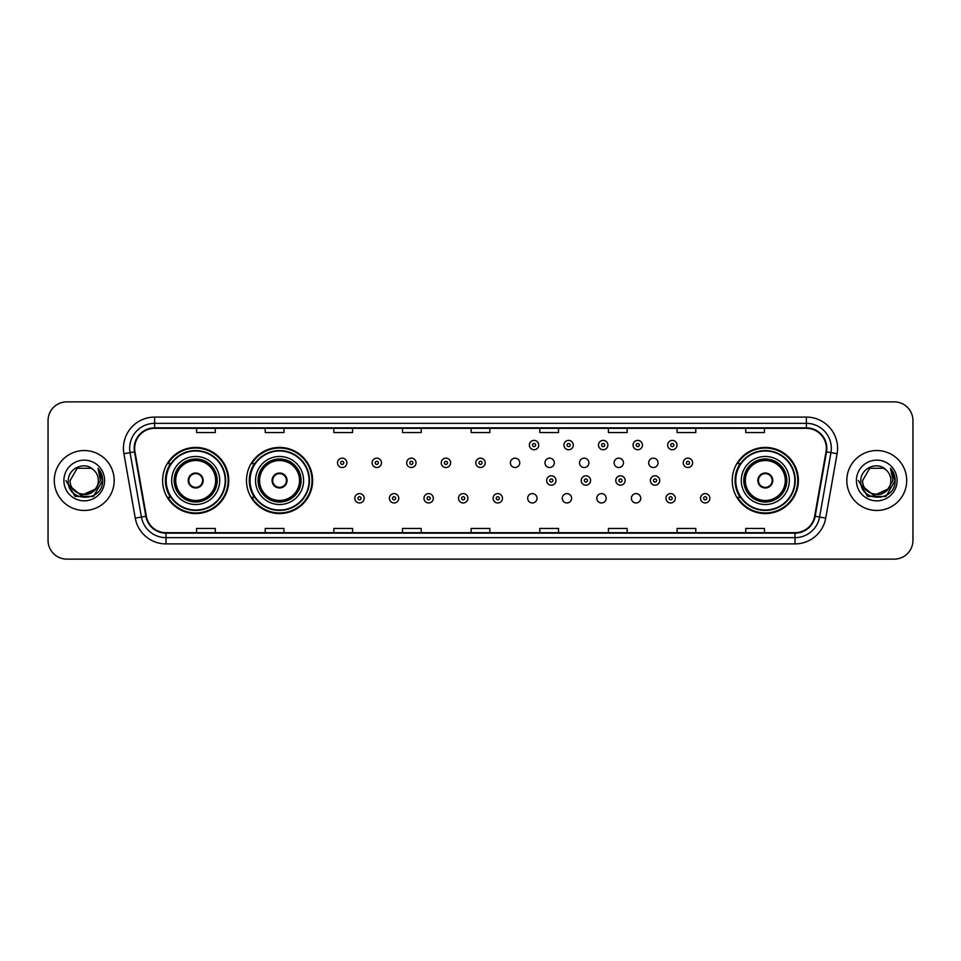 <?xml version="1.0" encoding="UTF-8"?>
<svg xmlns="http://www.w3.org/2000/svg" width="961" height="961" viewBox="0 0 961 961"><rect width="100%" height="100%" fill="white"/><g stroke="black" fill="none" stroke-linecap="round" stroke-linejoin="round"><path stroke-width="1.44" d="M732.234 480.5A33.07 33.07 0 0 0 765.304 513.57A33.07 33.07 0 0 0 798.375 480.5A33.07 33.07 0 0 0 765.304 447.43A33.07 33.07 0 0 0 732.234 480.5M246.484 480.5A33.07 33.07 0 0 0 279.567 513.57A33.07 33.07 0 0 0 312.637 480.5A33.07 33.07 0 0 0 279.567 447.43A33.07 33.07 0 0 0 246.484 480.5M162.625 480.5A33.07 33.07 0 0 0 195.696 513.57A33.07 33.07 0 0 0 228.766 480.5A33.07 33.07 0 0 0 195.696 447.43A33.07 33.07 0 0 0 162.625 480.5M527.673 498.291A4.685 4.685 0 0 0 532.358 502.963A4.685 4.685 0 0 0 537.031 498.291A4.685 4.685 0 0 0 532.358 493.606A4.685 4.685 0 0 0 527.673 498.291M562.245 498.291A4.685 4.685 0 0 0 566.93 502.963A4.685 4.685 0 0 0 571.603 498.291A4.685 4.685 0 0 0 566.93 493.606A4.685 4.685 0 0 0 562.245 498.291M596.817 498.291A4.685 4.685 0 0 0 601.502 502.963A4.685 4.685 0 0 0 606.175 498.291A4.685 4.685 0 0 0 601.502 493.606A4.685 4.685 0 0 0 596.817 498.291M631.389 498.291A4.685 4.685 0 0 0 636.074 502.963A4.685 4.685 0 0 0 640.747 498.291A4.685 4.685 0 0 0 636.074 493.606A4.685 4.685 0 0 0 631.389 498.291M510.387 462.842A4.685 4.685 0 0 0 515.072 467.514A4.685 4.685 0 0 0 519.757 462.842A4.685 4.685 0 0 0 515.072 458.157A4.685 4.685 0 0 0 510.387 462.842M544.959 462.842A4.685 4.685 0 0 0 549.644 467.514A4.685 4.685 0 0 0 554.317 462.842A4.685 4.685 0 0 0 549.644 458.157A4.685 4.685 0 0 0 544.959 462.842M579.531 462.842A4.685 4.685 0 0 0 584.216 467.514A4.685 4.685 0 0 0 588.889 462.842A4.685 4.685 0 0 0 584.216 458.157A4.685 4.685 0 0 0 579.531 462.842M614.103 462.842A4.685 4.685 0 0 0 618.788 467.514A4.685 4.685 0 0 0 623.461 462.842A4.685 4.685 0 0 0 618.788 458.157A4.685 4.685 0 0 0 614.103 462.842M648.675 462.842A4.685 4.685 0 0 0 653.36 467.514A4.685 4.685 0 0 0 658.033 462.842A4.685 4.685 0 0 0 653.36 458.157A4.685 4.685 0 0 0 648.675 462.842M170.553 497.354A30.259 30.259 0 0 1 170.553 463.646M254.425 497.354A30.259 30.259 0 0 1 254.425 463.646M740.162 497.354A30.259 30.259 0 0 1 740.162 463.646M48.05 420.594L48.05 540.406A18.715 18.715 0 0 0 66.765 559.122L894.235 559.122A18.715 18.715 0 0 0 912.95 540.406L912.95 420.594A18.715 18.715 0 0 0 894.235 401.878L66.765 401.878A18.715 18.715 0 0 0 48.05 420.594L48.05 540.406M54.284 480.5A29.959 29.959 0 0 0 84.244 510.459A29.959 29.959 0 0 0 114.191 480.5A29.959 29.959 0 0 0 84.244 450.541A29.959 29.959 0 0 0 54.284 480.5A29.959 29.959 0 0 0 84.244 510.459A29.959 29.959 0 0 0 114.191 480.5A29.959 29.959 0 0 0 84.244 450.541A29.959 29.959 0 0 0 54.284 480.5M846.809 480.5A29.959 29.959 0 0 0 876.756 510.459A29.959 29.959 0 0 0 906.716 480.5A29.959 29.959 0 0 0 876.756 450.541A29.959 29.959 0 0 0 846.809 480.5A29.959 29.959 0 0 0 876.756 510.459A29.959 29.959 0 0 0 906.716 480.5A29.959 29.959 0 0 0 876.756 450.541A29.959 29.959 0 0 0 846.809 480.5M134.66 448.294A19.965 19.965 0 0 1 154.637 428.33L806.363 428.33A19.965 19.965 0 0 1 826.028 451.766L814.676 516.165A19.965 19.965 0 0 1 795.011 532.67L165.989 532.67A19.965 19.965 0 0 1 146.324 516.165L134.972 451.766A19.965 19.965 0 0 1 134.66 448.294M134.168 448.294A20.469 20.469 0 0 0 134.48 451.85L145.832 516.249A20.469 20.469 0 0 0 165.989 533.163L795.011 533.163A20.469 20.469 0 0 0 815.168 516.249L826.52 451.85A20.469 20.469 0 0 0 806.363 427.837L154.637 427.837A20.469 20.469 0 0 0 134.168 448.294M123.909 453.724A31.196 31.196 0 0 1 154.637 417.098L806.363 417.098A31.196 31.196 0 0 1 837.091 453.724L825.739 518.123A31.196 31.196 0 0 1 795.011 543.902L165.989 543.902A31.196 31.196 0 0 1 135.261 518.123L123.909 453.724L130.047 452.631A24.962 24.962 0 0 1 154.637 423.345L806.363 423.345A24.962 24.962 0 0 1 830.953 452.631L819.589 517.03A24.962 24.962 0 0 1 795.011 537.655L165.989 537.655A24.962 24.962 0 0 1 141.411 517.03L130.047 452.631A24.962 24.962 0 0 1 129.675 448.294M894.235 401.878L66.765 401.878M66.765 559.122L894.235 559.122M912.95 540.406L912.95 420.594M815.168 516.249L819.589 517.03L830.953 452.631L837.091 453.724M471.142 428.33L471.142 432.558L489.858 432.558L489.858 428.33M402.491 428.33L402.491 432.558L421.218 432.558L421.218 428.33M333.851 428.33L333.851 432.558L352.579 432.558L352.579 428.33M265.212 428.33L265.212 432.558L283.927 432.558L283.927 428.33M196.573 428.33L196.573 432.558L215.288 432.558L215.288 428.33M539.782 428.33L539.782 432.558L558.509 432.558L558.509 428.33M608.421 428.33L608.421 432.558L627.149 432.558L627.149 428.33M677.073 428.33L677.073 432.558L695.788 432.558L695.788 428.33M745.712 428.33L745.712 432.558L764.427 432.558L764.427 428.33M489.858 532.67L489.858 528.442L471.142 528.442L471.142 532.67M421.218 532.67L421.218 528.442L402.491 528.442L402.491 532.67M352.579 532.67L352.579 528.442L333.851 528.442L333.851 532.67M283.927 532.67L283.927 528.442L265.212 528.442L265.212 532.67M215.288 532.67L215.288 528.442L196.573 528.442L196.573 532.67M558.509 532.67L558.509 528.442L539.782 528.442L539.782 532.67M627.149 532.67L627.149 528.442L608.421 528.442L608.421 532.67M695.788 532.67L695.788 528.442L677.073 528.442L677.073 532.67M764.427 532.67L764.427 528.442L745.712 528.442L745.712 532.67M95.055 489.557C87.559 499.684 69.408 493.209 70.141 480.5C69.276 498.699 99.211 498.699 98.346 480.5C99.211 498.699 69.276 498.699 70.141 480.5L77.192 468.283L91.295 468.283L93.481 469.845C84.832 460.763 68.159 468.247 68.315 480.5C66.729 502.279 102.034 502.843 102.611 481.557L102.635 480.5C102.587 475.875 101.049 471.815 98.022 468.307L100.449 480.5L95.055 489.557A14.103 14.103 0 0 0 98.346 480.5C99.211 498.699 69.276 498.699 70.141 480.5L77.192 468.283M98.346 480.5A14.103 14.103 0 0 0 93.481 469.845M95.956 488.813L81.241 495.48L68.76 485.077M63.894 480.5A20.349 20.349 0 0 0 84.244 500.849A20.349 20.349 0 0 0 104.593 480.5A20.349 20.349 0 0 0 84.244 460.151A20.349 20.349 0 0 0 63.894 480.5M98.022 468.307L102.635 481.041L101.77 474.926L102.635 481.041L101.77 474.926L102.635 481.041L98.154 468.463L102.635 481.029L98.154 468.463L102.635 480.5L93.445 496.429L75.042 496.429L65.853 480.5M98.154 468.463L102.635 481.041M171.671 480.5A24.025 24.025 0 0 1 195.696 456.475A24.025 24.025 0 0 1 219.721 480.5A24.025 24.025 0 0 1 195.696 504.525A24.025 24.025 0 0 1 171.671 480.5A24.025 24.025 0 0 0 195.696 504.525A24.025 24.025 0 0 0 219.721 480.5M170.926 463.646A29.959 29.959 0 0 0 170.926 497.354M225.21 480.5A29.515 29.515 0 0 0 195.696 450.985A29.515 29.515 0 0 0 166.181 480.5A29.515 29.515 0 0 0 195.696 510.015A29.515 29.515 0 0 0 225.21 480.5M174.482 480.5A21.214 21.214 0 0 0 195.696 501.714A21.214 21.214 0 0 0 216.91 480.5A21.214 21.214 0 0 0 195.696 459.286A21.214 21.214 0 0 0 174.482 480.5M175.731 480.5A19.965 19.965 0 0 1 195.696 460.535A19.965 19.965 0 0 1 215.66 480.5A19.965 19.965 0 0 1 195.696 500.465A19.965 19.965 0 0 1 175.731 480.5M188.212 480.5A7.484 7.484 0 0 0 195.696 487.984A7.484 7.484 0 0 0 203.179 480.5A7.484 7.484 0 0 0 195.696 473.016A7.484 7.484 0 0 0 188.212 480.5M175.106 480.5A20.589 20.589 0 0 1 195.696 459.911A20.589 20.589 0 0 1 216.285 480.5A20.589 20.589 0 0 1 195.696 501.089A20.589 20.589 0 0 1 175.106 480.5M228.141 480.5A32.446 32.446 0 0 1 167.959 497.354L170.974 497.354A29.923 29.923 0 0 0 225.619 480.572A29.923 29.923 0 0 0 170.974 463.646L167.959 463.646A32.446 32.446 0 0 1 228.141 480.5M188.44 478.626L188.704 478.626A7.244 7.244 0 0 1 202.687 478.626L202.303 478.626A6.859 6.859 0 0 1 195.696 487.359A6.859 6.859 0 0 1 189.089 478.626A6.859 6.859 0 0 1 202.303 478.626L202.939 478.626M202.939 482.374L202.687 482.374A7.244 7.244 0 0 1 188.704 482.374L188.44 482.374M890.859 480.5C891.724 498.699 861.789 498.699 862.654 480.5L869.705 468.283L883.808 468.283L885.994 469.845C877.345 460.763 860.672 468.247 860.828 480.5C859.242 502.279 894.547 502.843 895.123 481.557L895.147 480.5C895.099 475.875 893.562 471.815 890.535 468.307L892.961 480.5L887.568 489.557A14.103 14.103 0 0 0 890.859 480.5C891.724 498.699 861.789 498.699 862.654 480.5C861.789 498.699 891.724 498.699 890.859 480.5A14.103 14.103 0 0 0 885.994 469.845M887.568 489.557C880.084 499.684 861.921 493.209 862.654 480.5M888.469 488.813L873.753 495.48L861.272 485.077M856.407 480.5A20.349 20.349 0 0 0 876.756 500.849A20.349 20.349 0 0 0 897.106 480.5A20.349 20.349 0 0 0 876.756 460.151A20.349 20.349 0 0 0 856.407 480.5M890.535 468.307L895.147 481.041L894.283 474.926L895.147 481.041L894.283 474.926L895.147 481.041L890.667 468.463L895.147 481.029L890.667 468.463L895.147 480.5L885.958 496.429L867.555 496.429L858.365 480.5M890.667 468.463L895.147 481.041M255.542 480.5A24.025 24.025 0 0 1 279.567 456.475A24.025 24.025 0 0 1 303.592 480.5A24.025 24.025 0 0 1 279.567 504.525A24.025 24.025 0 0 1 255.542 480.5A24.025 24.025 0 0 0 279.567 504.525A24.025 24.025 0 0 0 303.592 480.5M254.797 463.646A29.959 29.959 0 0 0 254.797 497.354M309.082 480.5A29.515 29.515 0 0 0 279.567 450.985A29.515 29.515 0 0 0 250.052 480.5A29.515 29.515 0 0 0 279.567 510.015A29.515 29.515 0 0 0 309.082 480.5M258.341 480.5A21.214 21.214 0 0 0 279.567 501.714A21.214 21.214 0 0 0 300.781 480.5A21.214 21.214 0 0 0 279.567 459.286A21.214 21.214 0 0 0 258.341 480.5M259.59 480.5A19.965 19.965 0 0 1 279.567 460.535A19.965 19.965 0 0 1 299.532 480.5A19.965 19.965 0 0 1 279.567 500.465A19.965 19.965 0 0 1 259.59 480.5M272.071 480.5A7.484 7.484 0 0 0 279.567 487.984A7.484 7.484 0 0 0 287.051 480.5A7.484 7.484 0 0 0 279.567 473.016A7.484 7.484 0 0 0 272.071 480.5M258.965 480.5A20.589 20.589 0 0 1 279.567 459.911A20.589 20.589 0 0 1 300.156 480.5A20.589 20.589 0 0 1 279.567 501.089A20.589 20.589 0 0 1 258.965 480.5M312.013 480.5A32.446 32.446 0 0 1 251.83 497.354L254.833 497.354A29.923 29.923 0 0 0 309.478 480.572A29.923 29.923 0 0 0 254.833 463.646L251.83 463.646A32.446 32.446 0 0 1 312.013 480.5M272.311 478.626L272.564 478.626A7.244 7.244 0 0 1 286.558 478.626L286.162 478.626A6.859 6.859 0 0 1 279.567 487.359A6.859 6.859 0 0 1 272.96 478.626A6.859 6.859 0 0 1 286.162 478.626L286.81 478.626M286.81 482.374L286.558 482.374A7.244 7.244 0 0 1 272.564 482.374L272.311 482.374M741.279 480.5A24.025 24.025 0 0 1 765.304 456.475A24.025 24.025 0 0 1 789.329 480.5A24.025 24.025 0 0 1 765.304 504.525A24.025 24.025 0 0 1 741.279 480.5A24.025 24.025 0 0 0 765.304 504.525A24.025 24.025 0 0 0 789.329 480.5M740.535 463.646A29.959 29.959 0 0 0 740.535 497.354M794.819 480.5A29.515 29.515 0 0 0 765.304 450.985A29.515 29.515 0 0 0 735.79 480.5A29.515 29.515 0 0 0 765.304 510.015A29.515 29.515 0 0 0 794.819 480.5M744.09 480.5A21.214 21.214 0 0 0 765.304 501.714A21.214 21.214 0 0 0 786.518 480.5A21.214 21.214 0 0 0 765.304 459.286A21.214 21.214 0 0 0 744.09 480.5M745.34 480.5A19.965 19.965 0 0 1 765.304 460.535A19.965 19.965 0 0 1 785.269 480.5A19.965 19.965 0 0 1 765.304 500.465A19.965 19.965 0 0 1 745.34 480.5M757.821 480.5A7.484 7.484 0 0 0 765.304 487.984A7.484 7.484 0 0 0 772.788 480.5A7.484 7.484 0 0 0 765.304 473.016A7.484 7.484 0 0 0 757.821 480.5M744.715 480.5A20.589 20.589 0 0 1 765.304 459.911A20.589 20.589 0 0 1 785.894 480.5A20.589 20.589 0 0 1 765.304 501.089A20.589 20.589 0 0 1 744.715 480.5M797.75 480.5A32.446 32.446 0 0 1 737.567 497.354L740.583 497.354A29.923 29.923 0 0 0 795.227 480.572A29.923 29.923 0 0 0 740.583 463.646L737.567 463.646A32.446 32.446 0 0 1 797.75 480.5M758.061 478.626L758.313 478.626A7.244 7.244 0 0 1 772.296 478.626L771.911 478.626A6.859 6.859 0 0 1 765.304 487.359A6.859 6.859 0 0 1 758.697 478.626A6.859 6.859 0 0 1 771.911 478.626L772.56 478.626M772.56 482.374L771.911 482.374A6.859 6.859 0 0 1 758.697 482.374L758.061 482.374M771.911 482.374L772.296 482.374A7.244 7.244 0 0 1 758.313 482.374L758.697 482.374M346.897 462.842A4.685 4.685 0 0 1 342.212 467.514A4.685 4.685 0 0 1 337.539 462.842A4.685 4.685 0 0 1 342.212 458.157A4.685 4.685 0 0 1 346.897 462.842A4.685 4.685 0 0 0 342.212 458.157A4.685 4.685 0 0 0 337.539 462.842M381.469 462.842A4.685 4.685 0 0 1 376.784 467.514A4.685 4.685 0 0 1 372.111 462.842A4.685 4.685 0 0 1 376.784 458.157A4.685 4.685 0 0 1 381.469 462.842A4.685 4.685 0 0 0 376.784 458.157A4.685 4.685 0 0 0 372.111 462.842M416.041 462.842A4.685 4.685 0 0 1 411.356 467.514A4.685 4.685 0 0 1 406.683 462.842A4.685 4.685 0 0 1 411.356 458.157A4.685 4.685 0 0 1 416.041 462.842A4.685 4.685 0 0 0 411.356 458.157A4.685 4.685 0 0 0 406.683 462.842M450.613 462.842A4.685 4.685 0 0 1 445.928 467.514A4.685 4.685 0 0 1 441.243 462.842A4.685 4.685 0 0 1 445.928 458.157A4.685 4.685 0 0 1 450.613 462.842A4.685 4.685 0 0 0 445.928 458.157A4.685 4.685 0 0 0 441.243 462.842M485.185 462.842A4.685 4.685 0 0 1 480.5 467.514A4.685 4.685 0 0 1 475.815 462.842A4.685 4.685 0 0 1 480.5 458.157A4.685 4.685 0 0 1 485.185 462.842A4.685 4.685 0 0 0 480.5 458.157A4.685 4.685 0 0 0 475.815 462.842M538.725 445.051A4.685 4.685 0 0 1 534.04 449.736A4.685 4.685 0 0 1 529.367 445.051A4.685 4.685 0 0 1 534.04 440.378A4.685 4.685 0 0 1 538.725 445.051A4.685 4.685 0 0 0 534.04 440.378A4.685 4.685 0 0 0 529.367 445.051M573.297 445.051A4.685 4.685 0 0 1 568.612 449.736A4.685 4.685 0 0 1 563.927 445.051A4.685 4.685 0 0 1 568.612 440.378A4.685 4.685 0 0 1 573.297 445.051A4.685 4.685 0 0 0 568.612 440.378A4.685 4.685 0 0 0 563.927 445.051M607.869 445.051A4.685 4.685 0 0 1 603.184 449.736A4.685 4.685 0 0 1 598.499 445.051A4.685 4.685 0 0 1 603.184 440.378A4.685 4.685 0 0 1 607.869 445.051A4.685 4.685 0 0 0 603.184 440.378A4.685 4.685 0 0 0 598.499 445.051M642.441 445.051A4.685 4.685 0 0 1 637.756 449.736A4.685 4.685 0 0 1 633.071 445.051A4.685 4.685 0 0 1 637.756 440.378A4.685 4.685 0 0 1 642.441 445.051A4.685 4.685 0 0 0 637.756 440.378A4.685 4.685 0 0 0 633.071 445.051M677 445.051A4.685 4.685 0 0 1 672.328 449.736A4.685 4.685 0 0 1 667.643 445.051A4.685 4.685 0 0 1 672.328 440.378A4.685 4.685 0 0 1 677 445.051A4.685 4.685 0 0 0 672.328 440.378A4.685 4.685 0 0 0 667.643 445.051M692.605 462.842A4.685 4.685 0 0 1 687.932 467.514A4.685 4.685 0 0 1 683.247 462.842A4.685 4.685 0 0 1 687.932 458.157A4.685 4.685 0 0 1 692.605 462.842A4.685 4.685 0 0 0 687.932 458.157A4.685 4.685 0 0 0 683.247 462.842M354.825 498.291A4.685 4.685 0 0 1 359.498 493.606A4.685 4.685 0 0 1 364.183 498.291A4.685 4.685 0 0 1 359.498 502.963A4.685 4.685 0 0 1 354.825 498.291A4.685 4.685 0 0 0 359.498 502.963A4.685 4.685 0 0 0 364.183 498.291M389.397 498.291A4.685 4.685 0 0 1 394.07 493.606A4.685 4.685 0 0 1 398.755 498.291A4.685 4.685 0 0 1 394.07 502.963A4.685 4.685 0 0 1 389.397 498.291A4.685 4.685 0 0 0 394.07 502.963A4.685 4.685 0 0 0 398.755 498.291M423.969 498.291A4.685 4.685 0 0 1 428.642 493.606A4.685 4.685 0 0 1 433.327 498.291A4.685 4.685 0 0 1 428.642 502.963A4.685 4.685 0 0 1 423.969 498.291A4.685 4.685 0 0 0 428.642 502.963A4.685 4.685 0 0 0 433.327 498.291M458.529 498.291A4.685 4.685 0 0 1 463.214 493.606A4.685 4.685 0 0 1 467.899 498.291A4.685 4.685 0 0 1 463.214 502.963A4.685 4.685 0 0 1 458.529 498.291A4.685 4.685 0 0 0 463.214 502.963A4.685 4.685 0 0 0 467.899 498.291M493.101 498.291A4.685 4.685 0 0 1 497.786 493.606A4.685 4.685 0 0 1 502.471 498.291A4.685 4.685 0 0 1 497.786 502.963A4.685 4.685 0 0 1 493.101 498.291A4.685 4.685 0 0 0 497.786 502.963A4.685 4.685 0 0 0 502.471 498.291M546.641 480.5A4.685 4.685 0 0 1 551.326 475.815A4.685 4.685 0 0 1 556.011 480.5A4.685 4.685 0 0 1 551.326 485.185A4.685 4.685 0 0 1 546.641 480.5A4.685 4.685 0 0 0 551.326 485.185A4.685 4.685 0 0 0 556.011 480.5M581.213 480.5A4.685 4.685 0 0 1 585.898 475.815A4.685 4.685 0 0 1 590.583 480.5A4.685 4.685 0 0 1 585.898 485.185A4.685 4.685 0 0 1 581.213 480.5A4.685 4.685 0 0 0 585.898 485.185A4.685 4.685 0 0 0 590.583 480.5M615.785 480.5A4.685 4.685 0 0 1 620.47 475.815A4.685 4.685 0 0 1 625.155 480.5A4.685 4.685 0 0 1 620.47 485.185A4.685 4.685 0 0 1 615.785 480.5A4.685 4.685 0 0 0 620.47 485.185A4.685 4.685 0 0 0 625.155 480.5M650.357 480.5A4.685 4.685 0 0 1 655.042 475.815A4.685 4.685 0 0 1 659.714 480.5A4.685 4.685 0 0 1 655.042 485.185A4.685 4.685 0 0 1 650.357 480.5A4.685 4.685 0 0 0 655.042 485.185A4.685 4.685 0 0 0 659.714 480.5M665.961 498.291A4.685 4.685 0 0 1 670.646 493.606A4.685 4.685 0 0 1 675.319 498.291A4.685 4.685 0 0 1 670.646 502.963A4.685 4.685 0 0 1 665.961 498.291A4.685 4.685 0 0 0 670.646 502.963A4.685 4.685 0 0 0 675.319 498.291M700.533 498.291A4.685 4.685 0 0 1 705.206 493.606A4.685 4.685 0 0 1 709.891 498.291A4.685 4.685 0 0 1 705.206 502.963A4.685 4.685 0 0 1 700.533 498.291A4.685 4.685 0 0 0 705.206 502.963A4.685 4.685 0 0 0 709.891 498.291M806.363 417.098L806.363 427.837M130.047 452.631L134.48 451.85M165.989 543.902L165.989 533.163M795.011 533.163L795.011 543.902M135.261 518.123L145.832 516.249M826.52 451.85L830.953 452.631M154.637 417.098L154.637 427.837M819.589 517.03L825.739 518.123M217.222 480.5A21.526 21.526 0 0 0 195.696 458.974A21.526 21.526 0 0 0 174.169 480.5A21.526 21.526 0 0 0 195.696 502.026A21.526 21.526 0 0 0 217.222 480.5M301.093 480.5A21.526 21.526 0 0 0 279.567 458.974A21.526 21.526 0 0 0 258.041 480.5A21.526 21.526 0 0 0 279.567 502.026A21.526 21.526 0 0 0 301.093 480.5M786.831 480.5A21.526 21.526 0 0 0 765.304 458.974A21.526 21.526 0 0 0 743.778 480.5A21.526 21.526 0 0 0 765.304 502.026A21.526 21.526 0 0 0 786.831 480.5M340.65 462.842A1.562 1.562 0 0 0 342.212 464.403A1.562 1.562 0 0 0 343.774 462.842A1.562 1.562 0 0 0 342.212 461.28A1.562 1.562 0 0 0 340.65 462.842M375.222 462.842A1.562 1.562 0 0 0 376.784 464.403A1.562 1.562 0 0 0 378.346 462.842A1.562 1.562 0 0 0 376.784 461.28A1.562 1.562 0 0 0 375.222 462.842M409.794 462.842A1.562 1.562 0 0 0 411.356 464.403A1.562 1.562 0 0 0 412.918 462.842A1.562 1.562 0 0 0 411.356 461.28A1.562 1.562 0 0 0 409.794 462.842M444.366 462.842A1.562 1.562 0 0 0 445.928 464.403A1.562 1.562 0 0 0 447.49 462.842A1.562 1.562 0 0 0 445.928 461.28A1.562 1.562 0 0 0 444.366 462.842M478.938 462.842A1.562 1.562 0 0 0 480.5 464.403A1.562 1.562 0 0 0 482.062 462.842A1.562 1.562 0 0 0 480.5 461.28A1.562 1.562 0 0 0 478.938 462.842M532.478 445.051A1.562 1.562 0 0 0 534.04 446.613A1.562 1.562 0 0 0 535.601 445.051A1.562 1.562 0 0 0 534.04 443.489A1.562 1.562 0 0 0 532.478 445.051M567.05 445.051A1.562 1.562 0 0 0 568.612 446.613A1.562 1.562 0 0 0 570.173 445.051A1.562 1.562 0 0 0 568.612 443.489A1.562 1.562 0 0 0 567.05 445.051M601.622 445.051A1.562 1.562 0 0 0 603.184 446.613A1.562 1.562 0 0 0 604.745 445.051A1.562 1.562 0 0 0 603.184 443.489A1.562 1.562 0 0 0 601.622 445.051M636.194 445.051A1.562 1.562 0 0 0 637.756 446.613A1.562 1.562 0 0 0 639.317 445.051A1.562 1.562 0 0 0 637.756 443.489A1.562 1.562 0 0 0 636.194 445.051M670.766 445.051A1.562 1.562 0 0 0 672.328 446.613A1.562 1.562 0 0 0 673.889 445.051A1.562 1.562 0 0 0 672.328 443.489A1.562 1.562 0 0 0 670.766 445.051M686.37 462.842A1.562 1.562 0 0 0 687.932 464.403A1.562 1.562 0 0 0 689.481 462.842A1.562 1.562 0 0 0 687.932 461.28A1.562 1.562 0 0 0 686.37 462.842M361.06 498.291A1.562 1.562 0 0 0 359.498 496.729A1.562 1.562 0 0 0 357.936 498.291A1.562 1.562 0 0 0 359.498 499.84A1.562 1.562 0 0 0 361.06 498.291M395.632 498.291A1.562 1.562 0 0 0 394.07 496.729A1.562 1.562 0 0 0 392.508 498.291A1.562 1.562 0 0 0 394.07 499.84A1.562 1.562 0 0 0 395.632 498.291M430.204 498.291A1.562 1.562 0 0 0 428.642 496.729A1.562 1.562 0 0 0 427.08 498.291A1.562 1.562 0 0 0 428.642 499.84A1.562 1.562 0 0 0 430.204 498.291M464.776 498.291A1.562 1.562 0 0 0 463.214 496.729A1.562 1.562 0 0 0 461.652 498.291A1.562 1.562 0 0 0 463.214 499.84A1.562 1.562 0 0 0 464.776 498.291M499.348 498.291A1.562 1.562 0 0 0 497.786 496.729A1.562 1.562 0 0 0 496.224 498.291A1.562 1.562 0 0 0 497.786 499.84A1.562 1.562 0 0 0 499.348 498.291M552.887 480.5A1.562 1.562 0 0 0 551.326 478.938A1.562 1.562 0 0 0 549.764 480.5A1.562 1.562 0 0 0 551.326 482.062A1.562 1.562 0 0 0 552.887 480.5M587.459 480.5A1.562 1.562 0 0 0 585.898 478.938A1.562 1.562 0 0 0 584.336 480.5A1.562 1.562 0 0 0 585.898 482.062A1.562 1.562 0 0 0 587.459 480.5M622.031 480.5A1.562 1.562 0 0 0 620.47 478.938A1.562 1.562 0 0 0 618.908 480.5A1.562 1.562 0 0 0 620.47 482.062A1.562 1.562 0 0 0 622.031 480.5M656.603 480.5A1.562 1.562 0 0 0 655.042 478.938A1.562 1.562 0 0 0 653.48 480.5A1.562 1.562 0 0 0 655.042 482.062A1.562 1.562 0 0 0 656.603 480.5M672.195 498.291A1.562 1.562 0 0 0 670.646 496.729A1.562 1.562 0 0 0 669.084 498.291A1.562 1.562 0 0 0 670.646 499.84A1.562 1.562 0 0 0 672.195 498.291M706.767 498.291A1.562 1.562 0 0 0 705.206 496.729A1.562 1.562 0 0 0 703.656 498.291A1.562 1.562 0 0 0 705.206 499.84A1.562 1.562 0 0 0 706.767 498.291"/></g></svg>
